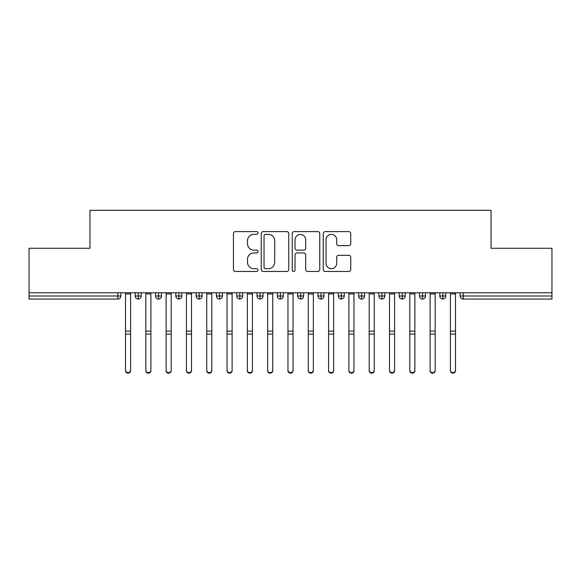 <?xml version="1.0" encoding="UTF-8"?>
<svg xmlns="http://www.w3.org/2000/svg" width="581" height="581" viewBox="0 0 581 581"><rect width="100%" height="100%" fill="white"/><g stroke="black" fill="none" stroke-linecap="round" stroke-linejoin="round"><path stroke-width="0.87" d="M258.008 232.996A1.394 1.394 0 0 0 256.613 231.601L235.436 231.601A1.99 1.99 0 0 0 233.446 233.598L233.446 269.475A1.99 1.99 0 0 0 235.436 271.465L256.613 271.465A1.394 1.394 0 0 0 258.008 270.071A1.394 1.394 0 0 0 256.613 268.676L253.875 268.676A6.376 6.376 0 0 1 247.499 262.3L247.499 259.308A6.376 6.376 0 0 1 253.875 252.931L256.613 252.931A1.394 1.394 0 0 0 258.008 251.537A1.394 1.394 0 0 0 256.613 250.142L253.875 250.142A6.376 6.376 0 0 1 247.499 243.759L247.499 240.774A6.376 6.376 0 0 1 253.875 234.39L256.613 234.39A1.394 1.394 0 0 0 258.008 232.996M348.753 245.654A1.99 1.99 0 0 0 350.742 243.664L350.742 233.598A1.99 1.99 0 0 0 348.753 231.601L325.229 231.601A1.99 1.99 0 0 0 323.239 233.598L323.239 269.475A1.99 1.99 0 0 0 325.229 271.465L348.753 271.465A1.99 1.99 0 0 0 350.742 269.475L350.742 257.318A1.99 1.99 0 0 0 348.753 255.32L338.687 255.32A1.99 1.99 0 0 0 336.697 257.318L336.697 263.346A5.331 5.331 0 0 1 331.359 268.676A5.331 5.331 0 0 1 326.028 263.346L326.028 239.728A5.331 5.331 0 0 1 331.359 234.39A5.331 5.331 0 0 1 336.697 239.728L336.697 243.664A1.99 1.99 0 0 0 338.687 245.654L348.753 245.654M29.05 292.759L551.95 292.759L551.95 248.283L491.032 248.283L491.032 210.315L89.968 210.315L89.968 248.283L29.05 248.283L29.05 296.005L117.841 296.005L117.841 292.759M288.757 233.598A1.99 1.99 0 0 0 286.76 231.601L263.244 231.601A1.99 1.99 0 0 0 261.247 233.598L261.247 269.475A1.99 1.99 0 0 0 263.244 271.465L286.76 271.465A1.99 1.99 0 0 0 288.757 269.475L288.757 233.598M294.24 231.601L317.756 231.601A1.99 1.99 0 0 1 319.753 233.598L319.753 269.475A1.99 1.99 0 0 1 317.756 271.465L307.69 271.465A1.99 1.99 0 0 1 305.7 269.475L305.7 254.921A1.99 1.99 0 0 0 303.703 252.931L297.029 252.931A1.99 1.99 0 0 0 295.032 254.921L295.032 270.071A1.394 1.394 0 0 1 293.637 271.465A1.394 1.394 0 0 1 292.243 270.071L292.243 233.598A1.99 1.99 0 0 1 294.24 231.601M120.884 292.759L120.884 296.005A3.043 3.043 0 0 1 117.841 299.055L29.05 299.055L29.05 296.005M551.95 292.759L551.95 299.055L463.159 299.055A3.043 3.043 0 0 1 460.116 296.005L460.116 292.759L460.116 296.005A3.043 3.043 0 0 0 463.159 299.055L463.159 296.005L551.95 296.005M138.249 299.055A3.043 3.043 0 0 1 135.206 296.005L135.206 292.759L135.206 296.005A3.043 3.043 0 0 0 138.249 299.055A3.043 3.043 0 0 0 141.198 296.005L141.198 292.759L141.198 296.005A3.043 3.043 0 0 1 138.249 299.055L138.249 296.005L141.198 296.005M138.249 292.759L138.249 296.005L135.206 296.005M117.841 299.055A3.043 3.043 0 0 0 120.884 296.005A3.043 3.043 0 0 1 117.841 299.055L117.841 296.005L120.884 296.005M158.555 292.759L158.555 296.005L155.512 296.005L155.512 292.759L155.512 296.005A3.043 3.043 0 0 0 158.555 299.055A3.043 3.043 0 0 0 161.503 296.005L161.503 292.759L161.503 296.005A3.043 3.043 0 0 1 158.555 299.055A3.043 3.043 0 0 1 155.512 296.005A3.043 3.043 0 0 0 158.555 299.055L158.555 296.005L161.503 296.005M178.861 292.759L178.861 296.005L175.818 296.005L175.818 292.759L175.818 296.005A3.043 3.043 0 0 0 178.861 299.055A3.043 3.043 0 0 0 181.809 296.005L181.809 292.759L181.809 296.005A3.043 3.043 0 0 1 178.861 299.055A3.043 3.043 0 0 1 175.818 296.005A3.043 3.043 0 0 0 178.861 299.055L178.861 296.005L181.809 296.005M199.167 292.759L199.167 299.055A3.043 3.043 0 0 1 196.124 296.005L196.124 292.759L196.124 296.005A3.043 3.043 0 0 0 199.167 299.055A3.043 3.043 0 0 0 202.115 296.005L202.115 292.759M219.48 292.759L219.48 299.055A3.043 3.043 0 0 1 216.43 296.005A3.043 3.043 0 0 0 219.48 299.055A3.043 3.043 0 0 1 216.43 296.005L216.43 292.759M222.421 292.759L222.421 296.005A3.043 3.043 0 0 1 219.48 299.055A3.043 3.043 0 0 0 222.421 296.005L216.43 296.005M239.786 292.759L239.786 296.005L236.736 296.005L236.736 292.759L236.736 296.005A3.043 3.043 0 0 0 239.786 299.055A3.043 3.043 0 0 0 242.727 296.005L242.727 292.759L242.727 296.005A3.043 3.043 0 0 1 239.786 299.055A3.043 3.043 0 0 1 236.736 296.005A3.043 3.043 0 0 0 239.786 299.055L239.786 296.005L242.727 296.005M260.092 299.055A3.043 3.043 0 0 1 257.042 296.005L257.042 292.759L257.042 296.005A3.043 3.043 0 0 0 260.092 299.055A3.043 3.043 0 0 0 263.033 296.005L263.033 292.759L263.033 296.005A3.043 3.043 0 0 1 260.092 299.055L260.092 296.005L263.033 296.005M280.398 292.759L280.398 296.005L277.355 296.005L277.355 292.759L277.355 296.005A3.043 3.043 0 0 0 280.398 299.055A3.043 3.043 0 0 0 283.339 296.005L283.339 292.759L283.339 296.005A3.043 3.043 0 0 1 280.398 299.055A3.043 3.043 0 0 1 277.355 296.005A3.043 3.043 0 0 0 280.398 299.055L280.398 296.005L283.339 296.005M300.704 292.759L300.704 299.055A3.043 3.043 0 0 1 297.661 296.005L297.661 292.759L297.661 296.005A3.043 3.043 0 0 0 300.704 299.055A3.043 3.043 0 0 0 303.645 296.005L303.645 292.759M321.01 292.759L321.01 299.055A3.043 3.043 0 0 1 317.967 296.005L317.967 292.759L317.967 296.005A3.043 3.043 0 0 0 321.01 299.055A3.043 3.043 0 0 0 323.958 296.005L323.958 292.759M341.316 292.759L341.316 299.055A3.043 3.043 0 0 1 338.273 296.005L338.273 292.759L338.273 296.005A3.043 3.043 0 0 0 341.316 299.055A3.043 3.043 0 0 0 344.264 296.005L344.264 292.759M361.622 292.759L361.622 296.005L358.579 296.005L358.579 292.759L358.579 296.005A3.043 3.043 0 0 0 361.622 299.055A3.043 3.043 0 0 0 364.57 296.005L364.57 292.759L364.57 296.005A3.043 3.043 0 0 1 361.622 299.055A3.043 3.043 0 0 1 358.579 296.005A3.043 3.043 0 0 0 361.622 299.055L361.622 296.005L364.57 296.005M381.935 292.759L381.935 296.005L378.885 296.005L378.885 292.759L378.885 296.005A3.043 3.043 0 0 0 381.935 299.055A3.043 3.043 0 0 0 384.876 296.005L384.876 292.759L384.876 296.005A3.043 3.043 0 0 1 381.935 299.055A3.043 3.043 0 0 1 378.885 296.005A3.043 3.043 0 0 0 381.935 299.055L381.935 296.005L384.876 296.005M402.241 292.759L402.241 296.005L399.191 296.005L399.191 292.759L399.191 296.005A3.043 3.043 0 0 0 402.241 299.055A3.043 3.043 0 0 0 405.182 296.005L405.182 292.759L405.182 296.005A3.043 3.043 0 0 1 402.241 299.055A3.043 3.043 0 0 1 399.191 296.005A3.043 3.043 0 0 0 402.241 299.055L402.241 296.005L405.182 296.005M422.547 292.759L422.547 299.055A3.043 3.043 0 0 1 419.497 296.005L419.497 292.759L419.497 296.005A3.043 3.043 0 0 0 422.547 299.055A3.043 3.043 0 0 0 425.488 296.005L425.488 292.759M442.853 292.759L442.853 299.055A3.043 3.043 0 0 1 439.802 296.005L439.802 292.759L439.802 296.005A3.043 3.043 0 0 0 442.853 299.055A3.043 3.043 0 0 0 445.794 296.005L445.794 292.759M260.092 292.759L260.092 296.005L257.042 296.005M265.437 234.39A1.394 1.394 0 0 0 264.043 235.792L264.043 267.282A1.394 1.394 0 0 0 265.437 268.676L268.328 268.676A6.376 6.376 0 0 0 274.704 262.3L274.704 240.774A6.376 6.376 0 0 0 268.328 234.39L265.437 234.39M305.7 239.822A5.331 5.331 0 0 0 300.37 234.492A5.331 5.331 0 0 0 295.032 239.822L295.032 248.145A1.99 1.99 0 0 0 297.029 250.142L303.703 250.142A1.99 1.99 0 0 0 305.7 248.145L305.7 239.822M130.587 370.685A2.542 2.484 180 0 1 128.045 373.169A2.542 2.484 180 0 1 125.511 370.685L125.511 370.148A2.542 2.484 -0 0 0 128.045 372.632A2.542 2.484 -0 0 0 130.587 370.148L130.587 334.641M125.511 292.759L125.511 370.148M130.587 292.759L130.587 370.148M150.893 370.685A2.542 2.484 180 0 1 148.351 373.169A2.542 2.484 180 0 1 145.816 370.685L145.816 370.148A2.542 2.484 -0 0 0 148.351 372.632A2.542 2.484 -0 0 0 150.893 370.148L150.893 334.641M171.199 370.685A2.542 2.484 180 0 1 168.657 373.169A2.542 2.484 180 0 1 166.122 370.685L166.122 370.148A2.542 2.484 -0 0 0 168.657 372.632A2.542 2.484 -0 0 0 171.199 370.148L171.199 334.641M191.505 370.685A2.542 2.484 180 0 1 188.963 373.169A2.542 2.484 180 0 1 186.428 370.685L186.428 370.148A2.542 2.484 -0 0 0 188.963 372.632A2.542 2.484 -0 0 0 191.505 370.148L191.505 334.641M211.811 370.685A2.542 2.484 180 0 1 209.276 373.169A2.542 2.484 180 0 1 206.734 370.685L206.734 370.148A2.542 2.484 -0 0 0 209.276 372.632A2.542 2.484 -0 0 0 211.811 370.148L211.811 334.641M145.816 292.759L145.816 370.148M150.893 292.759L150.893 370.148M166.122 292.759L166.122 370.148M171.199 292.759L171.199 370.148M186.428 292.759L186.428 370.148M191.505 292.759L191.505 370.148M206.734 292.759L206.734 370.148M211.811 292.759L211.811 370.148M232.117 370.685A2.542 2.484 180 0 1 229.582 373.169A2.542 2.484 180 0 1 227.04 370.685L227.04 370.148A2.542 2.484 -0 0 0 229.582 372.632A2.542 2.484 -0 0 0 232.117 370.148L232.117 334.641M227.04 292.759L227.04 370.148M232.117 292.759L232.117 370.148M252.423 370.685A2.542 2.484 180 0 1 249.888 373.169A2.542 2.484 180 0 1 247.346 370.685L247.346 370.148A2.542 2.484 -0 0 0 249.888 372.632A2.542 2.484 -0 0 0 252.423 370.148L252.423 334.641M272.729 370.685A2.542 2.484 180 0 1 270.194 373.169A2.542 2.484 180 0 1 267.652 370.685L267.652 370.148A2.542 2.484 -0 0 0 270.194 372.632A2.542 2.484 -0 0 0 272.729 370.148L272.729 334.641M293.042 370.685A2.542 2.484 180 0 1 290.5 373.169A2.542 2.484 180 0 1 287.958 370.685L287.958 370.148A2.542 2.484 -0 0 0 290.5 372.632A2.542 2.484 -0 0 0 293.042 370.148L293.042 334.641M247.346 370.685L247.346 292.759M252.423 292.759L252.423 370.148M267.652 292.759L267.652 370.148M272.729 292.759L272.729 370.148M287.958 292.759L287.958 370.148M293.042 292.759L293.042 370.148M313.348 370.685A2.542 2.484 180 0 1 310.806 373.169A2.542 2.484 180 0 1 308.271 370.685L308.271 370.148A2.542 2.484 -0 0 0 310.806 372.632A2.542 2.484 -0 0 0 313.348 370.148L313.348 334.641M308.271 370.685L308.271 292.759M313.348 292.759L313.348 370.148M333.654 370.685A2.542 2.484 180 0 1 331.112 373.169A2.542 2.484 180 0 1 328.577 370.685L328.577 370.148A2.542 2.484 -0 0 0 331.112 372.632A2.542 2.484 -0 0 0 333.654 370.148L333.654 334.641M328.577 292.759L328.577 370.148M333.654 292.759L333.654 370.148M353.96 370.685A2.542 2.484 180 0 1 351.418 373.169A2.542 2.484 180 0 1 348.883 370.685L348.883 370.148A2.542 2.484 -0 0 0 351.418 372.632A2.542 2.484 -0 0 0 353.96 370.148L353.96 334.641M348.883 292.759L348.883 370.148M353.96 292.759L353.96 370.148M374.266 370.685A2.542 2.484 180 0 1 371.724 373.169A2.542 2.484 180 0 1 369.189 370.685L369.189 370.148A2.542 2.484 -0 0 0 371.724 372.632A2.542 2.484 -0 0 0 374.266 370.148L374.266 334.641M369.189 292.759L369.189 370.148M374.266 292.759L374.266 370.148M394.572 370.685A2.542 2.484 180 0 1 392.037 373.169A2.542 2.484 180 0 1 389.495 370.685L389.495 370.148A2.542 2.484 -0 0 0 392.037 372.632A2.542 2.484 -0 0 0 394.572 370.148L394.572 334.641M389.495 292.759L389.495 370.148M394.572 292.759L394.572 370.148M414.878 370.685A2.542 2.484 180 0 1 412.343 373.169A2.542 2.484 180 0 1 409.801 370.685L409.801 370.148A2.542 2.484 -0 0 0 412.343 372.632A2.542 2.484 -0 0 0 414.878 370.148L414.878 334.641M409.801 370.685L409.801 292.759M414.878 292.759L414.878 370.148M435.184 370.685A2.542 2.484 180 0 1 432.649 373.169A2.542 2.484 180 0 1 430.107 370.685L430.107 370.148A2.542 2.484 -0 0 0 432.649 372.632A2.542 2.484 -0 0 0 435.184 370.148L435.184 334.641M430.107 370.685L430.107 292.759M435.184 292.759L435.184 370.148M455.489 370.685A2.542 2.484 180 0 1 452.955 373.169A2.542 2.484 180 0 1 450.413 370.685L450.413 370.148A2.542 2.484 -0 0 0 452.955 372.632A2.542 2.484 -0 0 0 455.489 370.148L455.489 334.641M450.413 292.759L450.413 370.148M455.489 292.759L455.489 370.148M463.159 292.759L463.159 296.005L460.116 296.005A3.043 3.043 0 0 0 463.159 299.055M196.124 296.005A3.043 3.043 0 0 0 199.167 299.055A3.043 3.043 0 0 0 202.115 296.005L196.124 296.005M297.661 296.005A3.043 3.043 0 0 0 300.704 299.055A3.043 3.043 0 0 0 303.645 296.005L297.661 296.005M317.967 296.005A3.043 3.043 0 0 0 321.01 299.055A3.043 3.043 0 0 0 323.958 296.005L317.967 296.005M338.273 296.005A3.043 3.043 0 0 0 341.316 299.055A3.043 3.043 0 0 0 344.264 296.005L338.273 296.005M419.497 296.005A3.043 3.043 0 0 0 422.547 299.055A3.043 3.043 0 0 0 425.488 296.005L419.497 296.005M439.802 296.005A3.043 3.043 0 0 0 442.853 299.055A3.043 3.043 0 0 0 445.794 296.005L439.802 296.005M130.587 293.928L125.511 293.928M130.587 331.119L125.511 331.119M130.587 334.097L125.511 334.097M150.893 293.928L145.816 293.928M150.893 331.119L145.816 331.119M150.893 334.097L145.816 334.097M171.199 293.928L166.122 293.928M171.199 331.119L166.122 331.119M171.199 334.097L166.122 334.097M191.505 293.928L186.428 293.928M191.505 331.119L186.428 331.119M191.505 334.097L186.428 334.097M211.811 293.928L206.734 293.928M211.811 331.119L206.734 331.119M211.811 334.097L206.734 334.097M232.117 293.928L227.04 293.928M232.117 331.119L227.04 331.119M232.117 334.097L227.04 334.097M252.423 293.928L247.346 293.928M252.423 331.119L247.346 331.119M252.423 334.097L247.346 334.097M272.729 293.928L267.652 293.928M272.729 331.119L267.652 331.119M272.729 334.097L267.652 334.097M293.042 293.928L287.958 293.928M293.042 331.119L287.958 331.119M293.042 334.097L287.958 334.097M313.348 293.928L308.271 293.928M313.348 331.119L308.271 331.119M313.348 334.097L308.271 334.097M333.654 293.928L328.577 293.928M333.654 331.119L328.577 331.119M333.654 334.097L328.577 334.097M353.96 293.928L348.883 293.928M353.96 331.119L348.883 331.119M353.96 334.097L348.883 334.097M374.266 293.928L369.189 293.928M374.266 331.119L369.189 331.119M374.266 334.097L369.189 334.097M394.572 293.928L389.495 293.928M394.572 331.119L389.495 331.119M394.572 334.097L389.495 334.097M414.878 293.928L409.801 293.928M414.878 331.119L409.801 331.119M414.878 334.097L409.801 334.097M435.184 293.928L430.107 293.928M435.184 331.119L430.107 331.119M435.184 334.097L430.107 334.097M455.489 293.928L450.413 293.928M455.489 331.119L450.413 331.119M455.489 334.097L450.413 334.097"/></g></svg>
